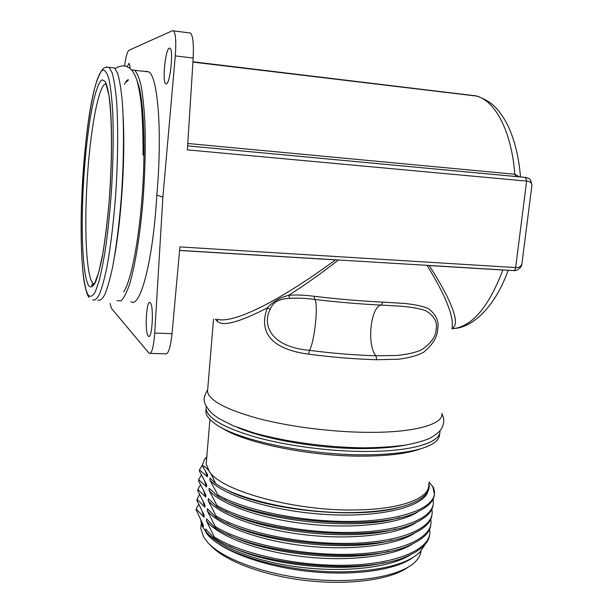 <?xml version="1.0" encoding="UTF-8"?>
<svg xmlns="http://www.w3.org/2000/svg" width="613" height="613" viewBox="0 0 613 613"><rect width="100%" height="100%" fill="white"/><g stroke="black" fill="none" stroke-linecap="round" stroke-linejoin="round"><path stroke-width="0.92" d="M97.919 300.163C100.103 300.914 102.432 298.983 104.915 294.378C107.451 288.179 109.949 279.359 112.432 267.919C116.141 248.541 119.098 225.147 121.305 197.731C123.887 161.541 124.155 125.044 122.14 99.881C120.96 88.295 119.443 79.406 117.573 73.223L114.478 67.936L109.091 67.315L112.072 72.602C113.865 78.786 115.321 87.674 116.439 99.275C118.355 124.477 118.041 161.035 115.489 197.286C113.313 224.756 110.417 248.204 106.8 267.62C104.386 279.084 101.957 287.918 99.498 294.125C97.092 298.746 94.839 300.684 92.724 299.941M131.542 69.897L134.676 70.265C137.12 72.794 139.297 78.127 141.197 86.272C142.883 96.003 144.116 108.08 144.898 122.516C145.687 146.155 145.089 171.77 143.113 199.378C140.178 235.093 135.021 266.433 129.42 284.677C126.6 292.73 123.841 298.079 121.152 300.715L116.914 300.699M146.185 71.246L148.645 71.874C157.909 75.912 162.468 132.76 156.836 195.049C153.066 261.728 140.002 309.105 130.845 301.604M110.064 303.512L111.413 308.331L149.181 353.364C151.733 354.145 153.579 347.379 154.721 333.074L162.889 197.148L175.28 55.898C176.299 41.079 175.663 32.719 173.372 30.842L172.353 30.757L128.814 50.343C127.106 52.082 125.696 57.316 124.592 66.043M162.889 197.148L156.836 195.049M127.136 66.779L129.044 63.361C129.596 63.783 129.925 65.507 130.048 68.518M166.246 83.943L165.748 83.835C162.039 82.318 165.38 48.894 169.357 48.143L169.97 48.22C173.763 49.745 170.13 84.226 166.246 83.943M148.262 336.039C144.576 332.767 146.315 299.734 150.047 302.592L150.231 302.73C154.024 305.259 152.292 339.38 148.553 336.284L148.262 336.039M189.279 32.895L190.306 33.025C192.857 34.933 193.823 43.278 193.187 58.066L187.379 149.871L526.628 181.111C530.329 181.417 532.069 183.019 531.846 185.915L521.985 263.146M179.594 250.395L513.441 270.555C514.552 270.624 515.295 269.628 515.663 267.567L179.908 246.916L172.031 333.671C170.429 347.877 168.223 354.598 165.41 353.816L150.062 353.387M476.056 95.866L192.957 61.775M516.054 176.552L514.82 174.253L519.426 176.866M531.931 185.256C531.096 180.666 529.862 178.322 528.222 178.23L525.218 177.395L187.632 145.879L525.402 177.425L526.628 181.111L515.663 267.567C519.318 267.797 521.425 266.326 521.985 263.153M525.218 177.395L526.605 177.64M503.901 269.981L502.882 269.919M314.316 296.309L314.484 299.42C305.09 298.171 296.884 297.834 289.88 298.401L288.585 295.366C295.114 294.654 303.688 294.968 314.316 296.309C337.916 299.121 360.766 301.06 382.864 302.125L404.756 303.473C415.445 304.584 423.368 306.331 428.533 308.707C436.234 314.676 439.268 321.519 437.636 329.219C437.475 336.951 432.786 344.644 423.56 352.291C417.798 355.494 409.469 357.808 398.58 359.21L376.658 359.724L375.976 355.785C354.513 355.126 332.361 353.318 309.511 350.345L308.676 354.176C261.291 347.916 261.153 323.626 267.406 307.856C272.977 301.627 280.034 297.458 288.585 295.366C304.96 284.953 321.564 273.16 338.414 259.989M207.761 388.65L207.516 391.623C209.301 400.626 226.251 409.599 258.349 418.533C289.842 426.786 332.89 432.226 368.834 432.357C415.392 432.632 443.735 424.058 441.965 413.369M427.069 265.337C445.444 295.382 453.804 316.086 452.141 327.457M289.88 298.401C279.306 298.608 272.739 302.263 270.18 309.373C262.157 324.476 270.065 346.881 309.511 350.345C314.852 341.012 318.737 301.596 314.484 299.42C337.525 302.178 359.839 304.071 381.424 305.09L402.228 306.308C412.534 307.266 420.365 308.737 425.728 310.714C434.127 315.779 437.598 321.948 436.15 329.219C435.935 336.575 430.993 343.487 421.338 349.939C415.484 352.559 407.323 354.406 396.849 355.479L375.976 355.785C366.505 345.341 370.65 305.925 381.424 305.09L382.864 302.125M215.278 319.189L217.715 321.587C223.193 326.606 239.76 322.024 267.406 307.856L270.18 309.373M217.163 319.266C228.764 322.944 264.379 311.764 335.595 259.897L335.824 259.828M429.092 265.46L429.261 265.559C457.88 310.484 458.593 325.71 452.042 328.338M237.147 427.315C264.349 439.352 319.151 448.869 363.149 448.578C379.937 448.509 394.052 447.344 405.507 445.076M439.927 430.839C441.368 442.188 413.016 451.452 366.773 451.467C330.913 451.566 288.003 446.042 256.632 437.429C224.664 428.089 207.807 418.618 206.075 409.001L206.175 406.457M206.068 408.925L205.822 412.059C206.244 415.468 208.91 419.047 213.822 422.794C233.484 439.192 307.151 455.505 366.413 454.831C399.975 454.363 422.372 450.486 433.621 443.184C437.851 440.287 439.827 437.138 439.552 433.743M420.878 448.724C408.227 453.413 389.309 455.888 364.13 456.133C310.155 456.739 242.832 442.578 220.994 427.361M428.717 484.607C430.05 497.794 402.626 508.974 358.36 509.909C296.278 511.824 220.749 490.967 209.217 471.251C211.301 474.102 213.401 478.178 215.508 483.488L215.929 483.764C240.258 500.744 306.577 514.705 358.873 512.399C384.688 511.28 403.883 507.556 416.465 501.25C426.387 495.963 430.525 489.948 428.878 483.205M206.512 460.309L206.206 463.964L209.217 471.251C206.987 468.171 204.658 466.263 202.221 465.52L207.569 474.761L207.401 476.799L199.447 469.826L199.348 471.006L206.727 484.906L206.55 486.944L198.635 479.665L198.543 480.837L205.876 495.028L205.707 497.059L197.823 489.473L197.731 490.645L205.01 505.12L204.842 507.143L197.018 499.25L196.919 500.423L204.175 515.173L204.006 517.188L196.214 509.005L196.145 509.847L203.34 525.203L203.171 527.211L201.6 525.065L207.225 534.268L205.585 531.019L205.753 528.996L214.182 538.199L214.289 536.95L206.435 520.904L206.612 518.874L215.079 527.755L215.186 526.498L207.286 510.759L207.455 508.729L215.975 517.272L216.083 516.016L208.159 500.583L208.328 498.538L216.879 506.759L216.987 505.503L209.025 490.377L209.194 488.323L217.776 496.216L217.891 494.952L209.884 480.14L210.06 478.079L215.508 483.488M434.379 494.316C434.027 500.499 428.962 506.062 419.185 511.004C382.681 531.992 259.514 522.468 217.776 496.216M429.016 482.033L433.652 487.818L434.533 491.94L434.402 494.193C432.586 509.035 399.055 521.157 349.54 521.448C300.117 521.839 244.158 510.001 217.891 494.952M432.778 486.431L434.395 494.201M427.989 491.12C424.188 506.56 381.976 517.541 328.208 514.614C274.141 511.809 223.017 495.695 209.914 480.132M400.787 506.936C356.774 520.33 260.441 509.595 224.772 488.791M202.221 465.52L204.566 459.321L206.803 456.815M207.409 476.753L205.508 471.581M202.229 465.321L199.447 469.826M206.558 486.898L204.688 481.665M201.263 475.198L198.635 479.665M205.707 497.005L203.891 491.779M200.382 484.96L197.823 489.473M204.842 507.143L203.072 501.832M199.509 494.706L197.018 499.25M204.006 517.157L202.221 511.786M198.627 504.438L196.214 509.005M200.903 520.774L201.6 525.065M203.171 527.211L201.462 521.855M201.179 524.13L200.819 528.506L203.685 537.134L207.546 542.29C222.258 558.979 265.49 575.017 312.63 579.369C359.77 583.768 402.021 575.661 415.484 561.585C418.756 558.228 420.61 554.696 421.039 550.98M407.951 567.293C391.148 579.569 349.778 585.53 306.285 580.565C262.793 575.638 224.097 560.65 210.29 545.087M208.612 535.731C223.232 551.394 263.529 566.473 308.462 571.362C353.387 576.281 395.691 570.159 412.488 557.761M207.638 534.728C225.186 555.715 295.137 574.833 352.82 571.5C386.458 569.439 408.925 562.895 420.212 551.869L425.001 544.589M410.664 554.665C391.485 567.309 346.176 572.81 300.96 567.332C255.039 561.845 216.941 546.183 205.585 531.019M384.558 562.688C341.51 573.324 266.448 564.857 229.599 546.191M429.644 534.237C429.046 542.605 421.736 549.846 407.714 555.976C366.176 575.73 256.518 565.692 216.243 539.44L214.182 538.199M214.289 536.95C240.687 553.845 298.715 566.787 348.628 565.163C398.534 563.699 430.732 548.689 429.828 531.532L429.606 529.157M412.603 543.884C394.121 556.32 348.468 562.029 302.707 556.573C256.617 551.194 217.967 535.885 206.435 520.904M388.542 551.409C344.904 562.979 264.716 553.845 227.898 534.421M430.816 524.33C430.211 532.122 423.56 538.896 410.879 544.666C369.961 565.125 255.498 554.711 215.554 528.046L215.079 527.755M215.186 526.498C241.851 543.11 299.757 555.685 349.755 554.282C399.914 552.957 431.866 538.367 431 521.671L430.747 519.211M414.947 532.866C396.925 545.386 351.287 551.049 304.998 545.869C258.349 540.589 218.879 525.456 207.286 510.759M392.151 540.206C348.575 552.428 263.322 542.919 226.756 522.866M432.004 514.361C431.445 521.64 425.391 527.977 413.844 533.379C374.236 554.267 256.173 543.907 215.975 517.272M216.083 516.016C242.687 532.176 300.837 544.681 350.904 543.348C401.094 542.183 433.1 528.092 432.173 511.755L431.889 509.234M208.152 500.599C219.891 514.997 260.027 530 307.121 535.042C354.145 540.237 399.63 534.252 416.825 522.054M395.845 528.935C351.854 541.907 261.92 531.915 225.454 511.188M433.192 504.369C432.74 511.081 427.207 517.012 416.61 522.153C378.482 543.195 257.751 533.187 216.879 506.759M216.987 505.503C243.851 521.349 302.025 533.563 352.153 532.39C402.366 531.356 434.333 517.717 433.353 501.817L433.031 499.22M418.794 511.196C402.105 523.218 356.935 529.287 309.121 524.192C261.889 519.288 220.711 504.522 209.048 490.369M399.684 517.579C355.9 531.402 260.15 520.812 224.228 499.541M94.21 284.026L92.64 282.991C86.211 275.015 84.15 228.005 87.184 179.931C90.142 131.887 98.134 86.41 105.474 83.82M102.256 79.859L105.237 81.552C107.068 85.353 108.608 91.996 109.85 101.467C112.041 122.569 112.125 156.246 109.949 190.727C108.049 216.987 105.413 239.43 102.042 258.042C99.796 268.923 97.536 277.13 95.253 282.67C93.03 286.585 90.969 287.765 89.061 286.21C82.594 277.766 80.587 229.155 83.69 179.525C86.724 129.925 94.816 82.778 102.256 79.859M102.884 70.074C94.701 73.905 85.973 125.458 82.701 179.103C79.353 232.802 81.46 285.62 88.479 295.397C90.54 297.236 92.793 296.094 95.23 291.964L98.969 281.482C101.49 271.643 103.888 259.176 106.156 244.089C108.279 227.768 110.033 210.19 111.42 191.356C113.183 162.1 113.627 135.81 112.738 112.478C111.911 98.586 110.669 87.559 109.022 79.422C107.191 73.131 105.145 70.02 102.884 70.074M106.662 66.878L105.827 67.369M137.327 81.613C143.327 95.697 145.833 141.519 142.576 190.329C139.35 239.162 131.144 280.938 123.726 291.826M126.171 82.15L127.289 80.134M193.187 58.066L175.28 55.898M154.721 333.074L172.031 333.671M187.777 143.48L514.82 174.253C511.594 131.764 495.588 101.451 476.929 96.126L474.983 95.59M451.988 328.806C471.55 327.189 488.507 307.588 502.859 269.996L429.261 265.559M376.658 359.724C354.705 359.08 332.047 357.226 308.676 354.176M217.715 321.587L216.956 319.258M179.586 250.479L335.595 259.897M94.433 283.681L93.345 283.65C91.942 284.371 91.452 284.991 91.881 285.505C91.843 286.386 92.793 285.597 94.739 283.152L98.754 272.264L102.708 254.15C105.214 238.886 107.344 221.446 109.099 201.846C112.11 161.786 112.486 121.098 108.846 94.747L105.972 84.157L106.501 84.219M89.023 297.428C88.057 296.079 86.609 293.757 84.418 283.382C81.621 267.015 80.464 236.733 81.498 203.876C84.05 145.358 90.67 82.487 103.306 68.602C104.095 67.583 106.026 67.154 109.091 67.315M128.515 79.958C127.596 79.345 126.232 80.824 124.416 84.402M115.206 68.656C120.163 65.392 124.638 65.016 128.63 67.537C132.147 70.158 133.519 71.583 136.653 79.437C138.293 84.747 139.787 92.532 141.128 102.777C142.492 117.796 143.128 135.228 143.044 155.081M123.152 116.455C123.742 127.696 123.903 140.323 123.657 154.323C123.044 189.678 119.389 229.791 114.547 256.372M127.182 81.345L128.401 79.828M134.676 70.265L148.645 71.874M173.372 30.842L190.306 33.025M192.934 62.097L476.929 96.126C484.975 98.946 491.289 102.831 495.871 107.788C500.875 113.183 505.166 119.742 508.759 127.466C515.004 141.35 518.92 157.855 520.521 176.973M521.87 263.988C521.709 268.67 514.751 271.498 513.817 270.578M516.468 176.59L516.039 176.552M508.2 270.241C495.986 304.745 474.585 326.545 454.953 328.468M207.516 391.623L213.516 319.12M364.268 447.842C379.861 447.651 393.776 446.701 406.005 444.992C416.503 442.961 424.548 440.67 430.15 438.119C439.199 432.77 440.486 430.242 441.789 428.119C444.364 423.276 444.433 418.572 441.996 413.99M207.677 389.684C203.232 397.837 201.141 401.86 212.427 413.905L218.833 418.533L233.4 425.82L253.384 432.747C284.547 441.628 326.66 447.452 363.678 447.842M205.822 412.059L206.075 409.001M206.734 457.605L204.558 459.321M201.225 523.625L200.819 528.506M206.206 463.964L209.93 419.399M149.135 336.299L148.553 336.284M166.368 83.904L165.748 83.835"/></g></svg>
